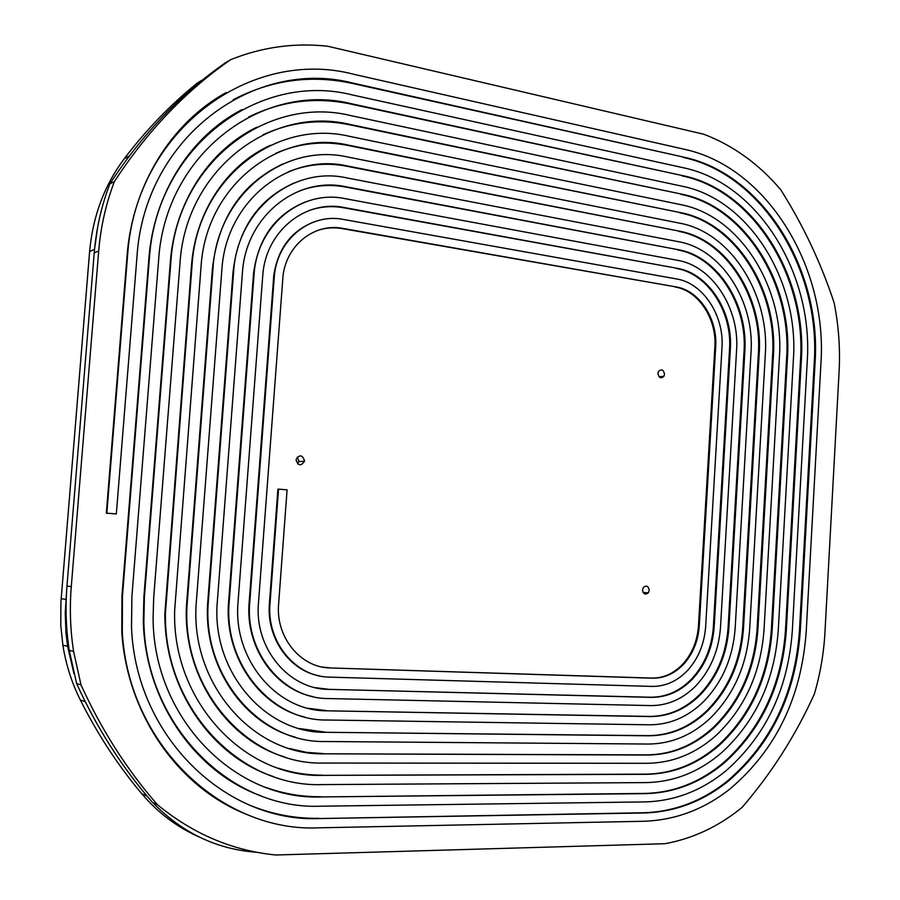 <?xml version="1.0" encoding="UTF-8"?>
<svg xmlns="http://www.w3.org/2000/svg" width="900" height="900" viewBox="0 0 900 900"><rect width="100%" height="100%" fill="white"/><g stroke="black" fill="none" stroke-linecap="round" stroke-linejoin="round"><path stroke-width="1.35" d="M742.005 807.491C771.457 773.347 795.577 735.514 814.376 693.99C820.271 673.875 823.804 653.299 824.962 632.261L839.104 371.441C840.319 348.412 838.654 325.507 834.109 302.726C820.867 262.71 803.07 225.056 780.739 189.754C758.835 163.946 733.174 145.44 703.755 134.235L327.746 46.249C294.502 42.559 262.125 47.036 230.625 59.681C185.771 90.855 147.049 131.468 114.435 181.496C105.975 203.513 100.733 226.676 98.696 250.976L71.28 586.665C69.525 608.445 70.29 630.045 73.597 651.442L81 684.889C101.407 729.742 126.877 769.669 157.41 804.679C192.982 833.929 232.447 850.702 275.805 855L664.909 843.716C690.075 839.126 713.385 828.9 734.839 813.06L742.005 807.491M71.28 586.665L66.971 586.024C65.216 607.658 65.981 629.1 69.266 650.363L76.612 683.561C96.907 728.089 122.22 767.745 152.572 802.508L157.41 804.679M76.612 683.561L81 684.889M230.625 59.681L225.416 62.809C180.81 93.825 142.301 134.168 109.879 183.859C101.464 205.718 96.255 228.713 94.23 252.844L66.971 586.024M109.879 183.859L114.435 181.496M657.934 373.343C658.89 377.921 660.881 378.889 663.93 376.267L664.515 374.287C663.559 369.697 661.556 368.741 658.508 371.396L657.934 373.343M642.533 589.894C643.286 594.158 645.21 595.148 648.293 592.841L649.204 590.31C648.439 586.024 646.504 585.056 643.41 587.385L642.533 589.894M296.077 459.911C298.17 465.885 300.96 466.335 304.447 461.261L304.515 460.744C302.4 454.748 299.61 454.32 296.134 459.439L296.077 459.911M278.528 489.116L287.077 489.87L278.618 604.046C275.501 637.256 300.757 667.822 330.39 667.957L652.477 678.195C664.436 678.319 674.944 673.515 684.023 663.784C693.135 653.4 698.22 640.744 699.289 625.804L715.68 346.905C717.784 318.949 699.3 290.486 676.091 286.92L342.821 228.386C314.73 222.75 286.29 244.935 282.983 276.311L258.469 603.011C254.183 648.191 288.799 689.524 328.849 689.366L651.319 697.365C666.866 697.433 680.614 691.312 692.561 678.994C705.499 664.83 712.71 647.359 714.195 626.58L730.339 349.189C733.14 311.692 708.502 273.375 677.216 268.312L344.329 207.551C305.876 199.474 266.512 230.434 262.868 273.983L238.061 601.954C232.571 659.295 276.806 711.45 327.296 710.82L650.16 716.569C668.992 716.535 685.732 709.268 700.391 694.744C717.502 676.755 727.009 654.289 728.933 627.334L744.851 351.45C748.316 304.526 717.694 256.421 678.33 249.727L345.848 186.739C296.741 175.961 245.914 216.281 242.426 272.644L217.384 600.885C210.645 670.567 264.803 733.579 325.755 732.296L649.001 735.795C670.815 735.626 690.311 727.38 707.49 711.034C729.124 689.164 741.127 661.523 743.512 628.087L759.195 353.689C763.301 297.461 726.863 239.614 679.455 231.165L347.355 165.971C288.079 152.449 225.855 201.161 221.861 269.921L196.155 604.181C190.564 684.923 254.183 755.775 324.202 753.806L647.842 755.044C672.322 754.717 694.339 745.65 713.857 727.83C740.374 702.067 755.066 669.071 757.935 628.841L773.393 355.894C778.117 290.486 736.009 222.964 680.569 212.636L348.863 145.226C279.608 128.835 205.852 185.558 201.049 266.681L174.679 610.121C171.551 701.089 244.373 778.05 322.65 775.361L646.673 774.326C673.538 773.809 697.804 764.066 719.482 745.11C751.241 715.444 768.814 676.924 772.2 629.572L787.444 358.088C792.765 283.601 745.144 206.471 681.683 194.13L350.37 124.515C271.181 105.109 185.602 169.718 179.977 263.396L153.697 597.589L153.09 617.839C153.248 718.425 235.069 800.449 321.098 796.939L645.514 793.631C674.438 792.9 700.706 782.651 724.32 762.874C761.726 729.293 782.393 685.102 786.319 630.304L801.337 360.248C807.232 276.806 754.245 190.114 682.808 175.646L351.877 103.837C262.8 81.248 165.127 153.63 158.614 260.066L131.906 596.464L131.513 627.401C135.72 736.92 226.282 822.926 319.545 818.55L644.344 812.97C675.034 812.014 703.046 801.383 728.381 781.087C771.829 743.625 795.791 693.607 800.28 631.024L815.085 362.396C821.531 270.101 763.324 173.914 683.921 157.185L353.374 83.194C254.464 57.262 144.394 137.306 136.98 256.691L116.336 513.934L106.83 513.202L127.609 255.229C135.439 130.23 250.909 46.946 354.026 74.351L684.394 149.287C767.205 167.018 827.606 267.244 820.935 363.308L806.22 631.339C801.484 697.354 776.036 749.914 729.877 789.03C703.879 809.46 675.191 820.204 643.837 821.261L318.87 827.82C222.671 832.59 128.464 745.2 122.299 632.081L122.468 595.969L149.377 258.626C156.274 146.666 259.222 70.987 352.519 94.984L683.28 167.737C758.137 183.161 813.375 273.926 807.244 361.17L792.326 630.619C788.164 688.714 766.102 735.379 726.165 770.625C701.786 790.661 674.73 801.09 645.008 801.911L320.434 806.197C231.232 810.067 145.631 726.21 143.843 621.709L144.394 597.105L170.854 261.968C176.861 162.855 267.581 94.894 351.022 115.65L682.166 186.21C749.048 199.44 798.986 280.676 793.418 359.021L778.275 629.887C774.653 680.389 755.786 721.316 721.654 752.67C699.12 772.02 673.965 781.988 646.178 782.595L321.986 784.597C240.322 787.635 163.62 708.379 165.431 613.204L192.049 265.275C197.201 178.796 275.996 118.688 349.515 136.35L681.053 204.705C739.924 215.876 784.418 287.528 779.434 356.839L764.066 629.156C760.984 672.401 745.076 707.738 716.366 735.176C695.891 753.525 672.885 762.896 647.336 763.301L323.539 763.043C249.919 765.304 182.329 691.706 186.964 606.51L212.974 268.537C217.316 194.501 284.445 142.346 348.007 157.072L679.928 223.222C730.789 232.459 769.68 294.469 765.304 354.634L749.711 628.414C747.124 664.717 733.984 694.631 710.314 718.166C692.1 735.188 671.501 743.816 648.506 744.041L325.091 741.51C260.021 743.085 201.713 676.226 208.35 601.56L233.629 271.755C237.184 209.981 292.939 165.87 346.5 177.84L678.814 241.774C721.631 249.199 754.762 301.489 751.016 352.406L735.199 627.66C733.084 657.349 722.531 682.009 703.53 701.663C687.758 717.008 669.803 724.725 649.665 724.804L326.644 720.011C271.665 720.9 223.211 664.099 229.23 601.492L254.149 273.285C257.782 224.325 301.995 189.428 344.981 198.63L677.689 260.347C712.451 266.085 739.665 308.61 736.582 350.156L720.529 626.906C718.864 650.284 710.685 669.881 696.004 685.676C682.875 698.985 667.811 705.623 650.824 705.589L328.185 698.558C283.657 698.895 244.958 652.928 249.75 602.561L274.399 275.197C277.909 238.68 310.973 212.805 343.463 219.454L676.575 278.944C703.249 283.129 724.387 315.821 721.98 347.884L705.69 626.141C704.452 643.545 698.479 658.238 687.769 670.23C677.441 681.12 665.516 686.509 651.982 686.408L329.726 677.126C295.627 677.092 266.4 641.925 270.011 603.607L278.528 489.116L277.92 489.127L269.404 603.529C266.31 637.886 289.373 670.579 319.534 675.911M314.561 221.704C291.532 230.535 277.954 248.422 273.791 275.377L249.154 602.482C245.183 646.605 274.219 688.702 312.581 696.566M305.134 202.061C275.456 214.312 258.266 238.118 253.553 273.465L228.645 601.414C223.808 654.986 258.368 706.23 304.493 716.985M294.66 182.756C258.671 198.653 238.129 228.375 233.044 271.946L207.787 601.492C202.635 663.795 242.156 723.229 295.245 737.145M283.129 163.811C241.852 183.172 218.273 218.149 212.4 268.729L186.412 606.431C183.127 675.495 226.71 739.957 284.85 757.012M270.529 145.271C227.171 164.678 195.368 211.792 191.498 265.466L164.891 613.114C164.002 687.893 211.005 756.293 273.274 776.52M256.849 127.181C209.329 149.996 174.679 202.511 170.314 262.17L143.865 597.038L143.314 621.619C145.282 700.976 195.041 772.234 260.505 795.645M242.089 109.575C190.834 135.911 153.709 193.567 148.849 258.829L121.95 595.901L121.781 631.98C126.945 714.758 178.796 787.815 246.51 814.32M226.215 92.52C171.675 122.456 132.424 184.95 127.091 255.431L106.324 513.191L116.336 513.934M353.374 83.194L352.721 83.509C311.231 74.407 271.373 79.83 233.156 99.765M352.721 83.509L683.921 157.185M815.085 362.396L814.23 362.486C820.676 270.248 762.491 174.139 683.111 157.421M814.23 362.486L799.436 630.945L800.28 631.024M644.344 812.97L643.545 812.756C674.224 811.8 702.225 801.18 727.56 780.896C770.985 743.467 794.947 693.484 799.436 630.945M643.545 812.756L319.545 818.55M252.664 806.377C274.207 814.714 296.291 818.685 318.904 818.314M351.877 103.837L351.225 104.141C315.697 96.593 281.464 100.89 248.546 117.056M351.225 104.141L682.808 175.646M801.337 360.248L800.482 360.349C806.377 276.952 753.413 190.328 681.998 175.871M800.482 360.349L785.475 630.225L786.319 630.304M645.514 793.631L644.715 793.429C673.627 792.709 699.896 782.46 723.499 762.705C760.894 729.146 781.549 684.99 785.475 630.225M644.715 793.429L321.098 796.939M266.119 787.5C283.849 793.822 301.961 796.894 320.456 796.714M350.37 124.515L349.718 124.808C319.736 118.631 290.779 121.995 262.845 134.876M349.718 124.808L681.683 194.13M787.444 358.088L786.6 358.178C791.921 283.748 744.311 206.662 680.884 194.344M786.6 358.178L771.367 629.494L772.2 629.572M646.673 774.326L645.874 774.135C672.727 773.629 696.982 763.898 718.65 744.952C750.409 715.298 767.981 676.811 771.367 629.494M645.874 774.135L322.65 775.361M278.381 768.206C292.646 772.875 307.192 775.192 322.009 775.148M348.863 145.226L348.221 145.496C323.381 140.558 299.329 143.111 276.064 153.157M348.221 145.496L680.569 212.636M773.393 355.894L772.56 355.995C777.285 290.632 735.188 223.155 679.77 212.839M772.56 355.995L757.102 628.762L757.935 628.841M647.842 755.044L647.044 754.875C671.512 754.549 693.518 745.481 713.036 727.684C739.541 701.933 754.222 668.959 757.102 628.762M647.044 754.875L324.202 753.806M289.451 748.541L306.371 752.321L323.561 753.615M347.355 165.971L346.702 166.23C326.61 162.36 307.114 164.25 288.202 171.877M346.702 166.23L679.455 231.165M759.195 353.689L758.363 353.79C762.469 297.596 726.041 239.794 678.645 231.356M758.363 353.79L742.68 628.009L743.512 628.087M649.001 735.795L648.202 735.637C670.005 735.469 689.49 727.234 706.68 710.899C728.291 689.04 740.295 661.41 742.68 628.009M648.202 735.637L325.755 732.296M299.351 728.539L325.114 732.116M345.848 186.739L345.195 186.986C329.468 184.061 314.156 185.4 299.284 190.991M345.195 186.986L678.33 249.727M744.851 351.45L744.019 351.551C747.484 304.661 716.884 256.59 677.531 249.896M744.019 351.551L728.111 627.255L728.933 627.334M650.16 716.569L649.361 716.423C668.183 716.389 684.923 709.133 699.57 694.62C716.67 676.643 726.188 654.188 728.111 627.255M649.361 716.423L327.296 710.82M308.093 708.266L326.655 710.663M344.329 207.551L343.688 207.776C331.931 205.672 320.468 206.561 309.308 210.442M343.688 207.776L677.216 268.312M730.339 349.189L729.518 349.29C732.319 311.816 707.692 273.532 676.406 268.47M729.518 349.29L713.374 626.49L714.195 626.58M651.319 697.365L650.52 697.23C666.056 697.298 679.804 691.178 691.751 678.87C704.678 664.729 711.889 647.269 713.374 626.49M650.52 697.23L328.849 689.366M315.697 687.735L328.207 689.231M342.821 228.386L342.169 228.6C334.012 227.194 326.048 227.734 318.274 230.22M342.169 228.6L676.091 286.92M715.68 346.905L714.859 347.006C716.962 319.072 698.49 290.632 675.281 287.066M714.859 347.006L698.467 625.725L699.289 625.804M652.477 678.195L651.679 678.071C663.626 678.195 674.145 673.403 683.212 663.671C692.325 653.299 697.41 640.654 698.467 625.725M651.679 678.071L330.39 667.957M322.166 667.001L329.749 667.834M297.675 463.905L298.89 461.048L297.281 457.065M256.838 852.289C216.799 849.398 182.149 832.86 152.876 802.654M148.275 797.524L147.037 796.061C123.244 767.756 102.634 736.279 85.207 701.629L84.375 699.941M73.935 673.605L67.601 646.335L65.97 633.049L65.239 612.9L66.791 588.364M203.006 79.616L197.572 82.856C170.696 104.445 146.239 129.769 124.189 158.816C104.321 185.434 92.801 216.326 89.629 251.494L94.511 249.424L97.571 227.588M128.846 156.623L130.286 154.71M89.629 251.494L60.919 601.999L60.784 625.365L62.865 645.188C65.959 664.594 71.786 682.875 80.359 700.031C97.661 734.411 118.136 765.641 141.773 793.744C157.928 812.722 176.929 827.077 198.787 836.809M94.23 252.844L98.696 250.976M270.011 603.607L269.404 603.529M212.974 268.537L212.4 268.729M207.866 600.345L208.44 600.424M233.629 271.755L233.044 271.946M228.645 601.414L229.23 601.492M254.002 274.939L253.406 275.119M249.154 602.482L249.75 602.561M274.129 278.066L273.521 278.246M124.189 158.816L129.296 156.026M61.166 598.658L65.88 599.434M80.359 700.031L85.207 701.629M141.773 793.744L147.037 796.061M69.266 650.363L73.597 651.442M659.104 376.796L663.93 376.267M643.084 592.459L648.293 592.841M298.822 461.565L304.447 461.261M683.212 663.671L684.023 663.784M691.751 678.87L692.561 678.994M699.57 694.62L700.391 694.744M706.68 710.899L707.49 711.034M713.036 727.684L713.857 727.83M718.65 744.952L719.482 745.11M723.499 762.705L724.32 762.874M727.56 780.896L728.381 781.087M207.787 601.492L208.35 601.56M253.553 273.465L254.149 273.285M273.791 275.377L274.399 275.197M67.601 646.335L62.865 645.188"/></g></svg>
